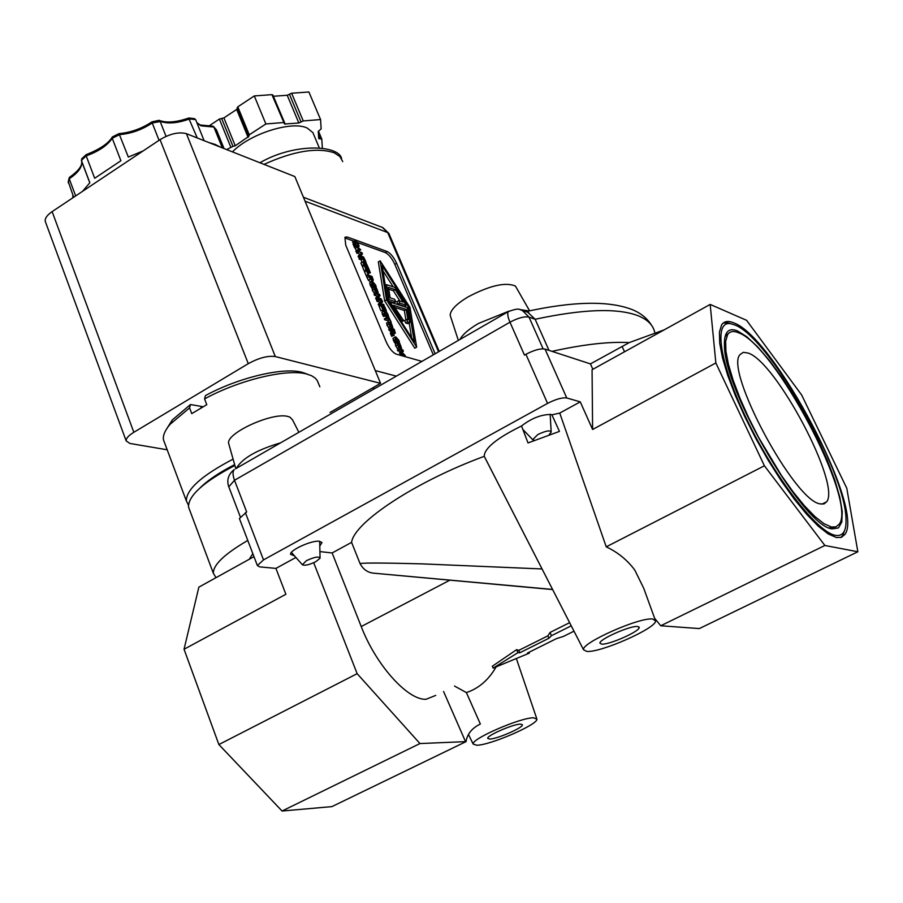 <?xml version="1.0" encoding="UTF-8"?>
<svg xmlns="http://www.w3.org/2000/svg" width="903" height="903" viewBox="0 0 903 903"><rect width="100%" height="100%" fill="white"/><g stroke="black" fill="none" stroke-linecap="round" stroke-linejoin="round"><path stroke-width="1.35" d="M527.803 312.291L535.152 319.267L549.001 350.387M529.598 310.813L515.41 286.037C505.511 281.894 489.708 285.529 467.98 296.929C456.387 303.961 450.45 310.068 450.157 315.237L450.857 317.382M298.87 432.311L292.527 419.827L289.863 417.107L287.628 416.407C272.322 412.118 226.619 432.909 228.583 443.181L229.069 444.886M252.829 553.641L249.273 559.262M533.696 717.795L536.946 719.206C537.499 724.759 490.171 745.212 476.807 745.246L473.161 744.061C470.96 739.038 520.749 717.388 533.696 717.795M315.903 561.643C309.255 564.838 304.74 565.876 302.381 564.759L306.444 560.661C314.504 556.948 319.041 556.135 320.057 558.212L315.903 561.643M435.754 695.4L426.069 699.272C407.784 700.389 376.066 665.24 361.223 626.535L332.135 552.963L319.91 551.598M529 652.293L529.35 653.129L493.117 668.13L492.327 666.233L516.618 649.663L518.807 650.363L547.884 635.847L550.062 632.45L569.624 622.675M552.636 589.569L374.339 573.247C367.972 572.807 363.198 569.567 360.037 563.528L351.594 542.376C353.874 522.555 415.504 481.57 484.234 456.342L484.222 456.252C484.437 448.227 496.876 438.136 521.528 425.968C531.427 418.292 541.247 414.454 550.988 414.454L551.902 414.838L559.442 431.408L528.018 442.944L521.528 425.968M294.48 555.864L290.608 554.329C289.378 550.22 312.122 539.96 319.56 541.281L321.897 542.748L319.786 545.988M652.745 619.029L655.601 620.982C656.052 628.341 600.608 652.824 586.837 651.424L583.53 649.765C580.9 643.117 639.584 616.986 652.745 619.029M655.172 619.785L643.783 588.406L634.798 570.086C627.371 560.063 617.844 552.309 606.24 546.834L764.401 465.79L715.853 362.972L592.605 429.489L592.063 369.733L710.176 304.424L715.853 362.972M820.308 503.908C794.584 501.628 724.082 369.858 740.042 354.608L743.316 352.328L748.147 353.062C775.914 361.46 841.156 484.392 826.64 501.82L824.033 503.897L820.308 503.908M520.625 724.104C513.559 723.935 486.875 735.493 487.688 738.349L489.629 739.06C496.898 739.094 523.13 727.716 522.442 724.804L520.625 724.104M534.102 440.201L532.691 439.659L537.793 434.546C545.943 430.697 550.412 429.918 551.202 432.198L549.272 434.411M727.987 322.856L734.703 324.945C768.476 336.74 845.547 470.937 845.998 519.101C846.483 531.201 842.917 536.608 835.331 535.321C817.238 532.318 775.542 478.624 747.537 420.933C719.307 363.198 713.02 319.56 731.137 323.816L727.987 322.856L723.269 323.003M836.392 537.545L828.277 533.966L818.31 526.212L806.842 514.473L794.347 499.19L781.332 480.96L768.374 460.553L756.025 438.858L744.84 416.802L735.279 395.356L727.739 375.422L722.49 357.814L719.702 343.208L719.431 332.123L721.621 324.877C724.093 321.175 728.123 320.497 733.71 322.868C773.736 336.48 865.153 508.92 844.881 534.452L841.382 537.341L836.392 537.545M590.438 363.898L551.981 351.357C583.406 344.382 609.164 341.469 629.256 342.598L590.438 363.898L592.865 369.282M601.669 644.132L599.919 643.15C599.005 639.369 630.373 625.463 637.574 626.49L639.2 627.461C639.945 631.321 609.141 644.979 601.669 644.132M831.347 526.991L835.952 526.855L839.18 524.225C857.636 501.334 774.492 344.562 738.417 332.733C733.45 330.667 729.861 331.288 727.649 334.607L725.673 341.165L725.91 351.199L728.439 364.406L733.18 380.31L739.986 398.302L748.61 417.66L758.689 437.56L781.501 475.576L793.252 492.056L804.539 505.906L814.924 516.572L823.965 523.672L831.347 526.991M832.069 528.842C804.313 527.363 724.025 390.852 724.454 345.883C723.946 332.214 728.315 327.236 737.582 330.961L746.781 336.729L757.64 346.842L769.638 360.737L782.212 377.747L794.798 397.083L806.853 417.886L817.847 439.242L827.295 460.225L834.756 479.877L839.835 497.293L842.251 511.606L841.81 522.024L838.447 527.928L832.25 528.876L829.304 527.871L835.625 526.968M459.988 339.449C462.584 334.505 468.759 329.166 478.511 323.432L508.705 311.23M840.862 537.499L842.713 535.513L844.598 530.535M729.195 332.868L725.843 335.589L724.816 337.699M319.854 386.811L317.269 380.581L315.328 378.176L311.625 375.738L306.67 374.023C286.861 368.503 239.306 379.892 204.563 398.912L206.787 404.691L191.763 413.63L189.574 407.874L170.069 424.32C165.001 430.313 162.788 435.483 163.454 439.829L164.685 443.102M189.574 407.874L190.488 404.533L172.349 419.906L166.908 428.485M319.21 147.663L312.889 132.628L307.313 128.113C292.109 120.381 249.533 133.836 232.477 151.896M318.466 134.592L320.26 138.848L318.736 138.667L318.262 131.488L321.141 128.836L320.565 119.546L303.261 120.946L298.837 122.989L284.524 124.016L271.938 94.657L254.296 95.932L265.877 123.959L283.553 122.526M285.179 124.095L273.383 96.271M284.434 122.785L272.864 95.018L271.938 94.657M282.052 811.018L331.898 806.616L466.038 741.623L419.963 743.553L282.052 811.018L218.876 744.546L184.043 649.257L285.879 594.276L275.923 568.405L259.601 566.858L257.378 565.549L239.611 519.067M253.98 556.666L198.863 587.142L184.043 649.257M496.165 666.865C488.602 679.936 478.68 688.515 466.388 692.578L480.34 723.992C471.919 728.202 467.156 734.083 466.038 741.623M419.963 743.553L357.148 673.672L218.876 744.546M357.148 673.672L313.702 562.727M295.902 557.467L275.923 568.405M466.388 692.578L454.514 686.054M332.135 552.963L351.594 542.376M257.378 565.549L263.507 559.894L547.568 403.393C555.842 399.16 562.242 397.354 566.768 397.986L580.257 401.846L559.747 413.066L551.902 414.838M215.986 577.672L213.356 573.281C213.119 564.883 224.599 553.934 247.783 540.445M551.981 351.357L545.028 349.089C540.468 348.298 534.102 350.037 525.93 354.303L524.474 355.116L509.969 322.202L234.498 480.261L246.666 511.956L239.397 518.525M660.736 625.768L699.34 628.567L857.85 551.767L824.879 545.468L660.736 625.768L654.619 618.262M710.176 304.424L746.589 320.317L801.661 395.006L846.777 488.218L857.85 551.767M580.257 401.846L592.605 429.489M559.747 413.066L606.24 546.834M484.234 456.342L548.29 581.103M360.037 563.528C365.184 562.783 385.841 562.896 422.017 563.867L541.958 568.946M234.893 465.451C203.864 481.705 188.4 495.521 188.479 506.899L189.607 509.913M824.879 545.468L764.401 465.79M552.568 589.433L374.339 573.247M518.807 650.363L519.823 652.767L548.911 638.263L547.884 635.847M516.618 649.663L517.893 652.688L519.823 652.767M493.117 668.13L517.893 652.688M573.992 631.174L563.551 636.367L556.383 638.658L527.454 653.061L529.35 653.129M550.062 632.45L551.44 635.701L571.238 625.824M548.911 638.263L551.44 635.701M519.733 309.537L528.91 310.959M236.383 468.318C242.139 458.34 256.892 449.829 280.641 442.82M664.168 329.866L629.256 342.598M234.656 464.616C219.452 472.404 207.95 480.136 200.127 487.823M233.098 459.13C201.843 475.463 186.255 489.392 186.357 500.917L188.422 505.127M306.027 373.695L302.708 372.51C284.434 366.742 238.877 377.352 205.455 395.582L204.563 398.912M167.202 449.796L129.885 443.452L126.149 440.856C125.957 438.429 128.519 435.573 133.836 432.289L248.28 363.672C258.856 357.893 267.875 355.522 275.313 356.561L380.569 383.324L330.024 412.479M203.062 406.734L190.488 404.533M380.569 383.324L294.852 176.57L186.436 133.678C178.884 131.691 170.091 133.678 160.057 139.638L52.126 211.618C47.114 215.095 44.811 218.312 45.229 221.28L45.601 222.296M421.938 361.381L396.315 354.157C392.636 352.554 389.272 348.49 386.236 341.955L345.714 245.108L344.923 237.252L347.181 236.97L387.082 251.486C390.581 253.269 393.764 257.197 396.62 263.292L435.144 353.773M433.305 354.834L394.825 264.376C391.958 258.281 388.787 254.353 385.276 252.58L357.419 242.478M353.987 241.236L345.341 238.099L347.181 236.97M384.667 300.947L414.804 348.208L416.667 347.124L386.529 299.852L384.667 300.947L378.334 261.938L380.152 260.832L409.985 307.449L416.667 347.124M401.35 353.818L404.431 354.687L401.361 351.775L402.727 350.624L399.645 349.743L399.284 348.897L402.873 349.924L403.381 351.154L402.106 352.283L405.312 355.737L401.733 354.721L401.35 353.818L399.521 355.06M399.284 348.897L397.399 350.003L397.749 350.838L400.842 351.719L399.476 352.881L400.661 354.224M352.892 241.902L354.066 246.293M355.556 248.235L357.396 247.106L355.748 245.266L353.92 246.395L356.527 250.537M356.222 251.881L360.771 249.849L356.222 251.881L355.838 250.966L358.446 249.612L357.396 247.106M358.322 251.384L361.968 252.682L362.487 253.912L360.715 255.538L363.932 257.366L360.297 256.08L359.879 255.097L361.81 253.314L358.322 251.384L356.482 252.501L359.97 254.432L358.039 256.226L360.195 257.818M360.85 257.411L364.496 258.698L366.144 262.615L364.428 259.421L363.412 259.059L364.202 261.836L362.972 258.901L360.85 257.411L359.01 258.54L361.132 260.03L362.08 262.276M363.085 265.222L364.135 265.595M361.956 265.55L364.18 264.556L361.956 265.55L360.884 262.999L362.735 261.881L363.457 262.852L366.347 263.857L365.997 263.021L365.252 263.473M364.146 270.765L366.426 269.794L364.146 270.765L362.408 266.633L364.259 265.516L367.893 266.769L369.62 270.889L368.751 271.419M365.501 270.358L365.76 270.99M368.006 274.444L366.404 270.607L364.552 271.724L366.155 275.562L368.435 274.591L366.155 275.562M368.052 273.677L370.399 272.729L367.194 271.634L368.435 274.591M368.3 275.133L371.923 276.363L372.555 277.864L373.266 280.133L372.307 280.957L370.219 279.095L368.3 275.133L366.449 276.25L368.356 280.212L370.749 282.142M371.235 287.165L373.673 286.24L371.235 287.165L369.643 283.023L372.544 281.544L375.671 285.145L376.235 287.086L375.659 287.425M373.503 286.341L373.74 287.199M372.296 288.068L372.329 290.439L375.005 293.802M375.919 293.261L379.531 294.446L380.061 295.699L378.323 297.448L381.529 299.198L377.917 298.035L377.499 297.042L379.384 295.1L376.258 294.085L375.919 293.261L374.056 294.378L374.395 295.202L377.522 296.218L375.637 298.148L376.054 299.141L377.894 299.74M378.481 299.378L382.093 300.541L382.624 301.805L380.897 303.577L383.752 304.48L384.102 305.316L380.49 304.164L380.073 303.16L381.946 301.207L378.831 300.214L378.481 299.378L376.619 300.496L376.969 301.32L380.084 302.324L378.21 304.277L378.628 305.27L380.479 305.857M380.953 310.813L383.244 309.831L380.953 310.813L379.192 306.625L381.066 305.519L384.667 306.659L386.428 310.835L385.683 311.275M382.624 311.14L384.915 310.169L382.624 311.14L382.308 310.395M383.583 316.569L386.021 315.632L383.583 316.569L382.398 314.379L381.958 312.37L383.989 310.948L386.597 312.133L388.008 314.458L388.572 316.422L386.698 317.529L385.852 315.734M387.895 320.757L389.769 319.651L386.586 318.669L386.213 317.777L384.339 318.883L384.712 319.775L387.895 320.757L388.403 321.965M386.213 317.777L389.385 318.759L388.448 316.513L386.71 317.935M386.924 322.834L386.958 325.272L389.701 328.669M392.252 333.67L392.895 334.178M390.389 333.309L390.886 334.471L392.76 333.376L392.274 332.202L390.389 333.309L390.931 331.604L389.069 330.159L388.696 329.256L390.57 328.15L394.171 329.234L395.333 333.117L393.324 331.446L392.76 333.376M391.631 336.266L394.205 335.374L393.065 334.087L391.18 335.182L391.631 336.266L393.516 335.171M394.521 342.643L396.981 341.706L394.521 342.643L392.895 338.411L395.807 336.864L398.934 340.454L399.51 342.44L398.9 342.801M396.801 341.808L397.015 342.688M396.101 340.397L396.981 341.706M395.627 343.501L395.649 345.996L398.437 349.393M386.529 299.852L380.152 260.832M405.312 355.737L404.194 356.38M401.733 354.721L400.616 355.376M401.598 352.328L399.702 353.423M401.361 351.775L399.476 352.881M402.727 350.624L400.842 351.719M399.645 349.743L397.749 350.838M356.538 245.458L354.789 243.099L354.518 240.909L357.182 242.173L358.57 244.476L359.112 246.384L358.525 246.18L357.17 242.749L355.071 241.801L356.245 245.639M355.387 244.307L353.547 245.435M359.112 246.384L358.051 247.038M358.525 246.18L357.644 246.722M358.502 246.113L357.577 246.666M357.17 242.749L355.455 243.799M356.121 246.147L354.281 247.275M355.748 245.266L360.771 249.849M358.062 250.763L357.678 249.838M363.932 257.366L362.758 258.077M360.297 256.08L358.457 257.208M359.879 255.097L358.039 256.226M361.81 253.314L359.97 254.432M358.66 252.197L356.82 253.325M366.144 262.615L364.925 263.36M365.715 262.468L364.496 263.213M364.428 259.421L363.74 259.838M364.643 261.983L363.412 262.728M364.202 261.836L363.266 262.401M362.972 258.901L361.132 260.03M361.223 258.292L359.383 259.409M366.099 266.148L367.069 265.561L366.72 264.726L364.993 265.775M366.72 264.726L363.819 263.721L364.18 264.556M363.807 264.432L362.735 261.881M365.997 263.021L367.442 265.696L366.471 266.283M365.489 267.57L366.404 267.006L365.06 266.543L366.426 269.794M365.997 269.647L364.259 265.516M369.62 270.889L368.322 271.272M369.192 270.742L367.826 267.502L367.16 267.909M367.826 267.502L366.832 267.153L368.108 270.189L367.047 270.832M368.108 270.189L366.618 270.686M367.679 270.042L366.404 267.006M366.404 270.607L370.027 271.848L370.399 272.729M370.219 279.095L368.356 280.212M376.235 287.086L372.928 282.458L372.092 282.707L372.341 284.027L373.673 286.24M373.097 286.048L372.521 285.1L370.659 286.217M372.521 285.1L371.641 281.612M374.271 283.418L372.533 284.456M376.585 288.271L378.244 292.809L375.592 291.635L374.192 289.321L373.921 287.086L376.585 288.271M381.529 299.198L380.265 299.954M377.917 298.035L376.054 299.141M377.499 297.042L375.637 298.148M379.384 295.1L377.522 296.218M376.258 294.085L374.395 295.202M384.102 305.316L382.816 306.072M380.49 304.164L378.628 305.27M380.073 303.16L378.21 304.277M381.946 301.207L380.084 302.324M378.831 300.214L376.969 301.32M382.274 307.517L383.199 306.964L381.867 306.535L383.244 309.831M382.816 309.695L381.066 305.519M386.428 310.835L385.367 311.072M385.999 310.7L384.622 307.415L383.933 307.821M384.622 307.415L383.628 307.099L384.915 310.169M384.497 310.034L383.199 306.964M388.572 316.422L385.265 311.795L384.43 312.066L384.689 313.409L386.021 315.632M385.457 315.452L384.87 314.504L382.996 315.61M384.87 314.504L383.989 310.948M387.997 316.242L386.123 317.348M387.963 316.174L386.089 317.28M386.597 312.731L384.847 313.77M386.586 318.669L384.712 319.775M388.448 316.513L391.134 322.032L390.536 322.382M391.134 322.032L390.254 322.168M390.706 321.897L389.769 319.651M391.191 323.003L392.861 327.62L390.231 326.491L388.832 324.166L388.561 321.863L391.191 323.003M392.274 332.202L392.816 330.509L390.931 331.604M392.816 330.509L392.376 329.482L390.502 330.588M392.376 329.482L390.954 329.053L389.069 330.159M390.954 329.053L390.57 328.15M393.065 334.087L394.205 335.374M399.51 342.44L396.203 337.801L395.379 338.106L396.361 340.837M396.406 341.537L395.83 340.578L393.945 341.684M395.83 340.578L394.938 336.966M397.534 338.727L395.762 339.765M399.871 343.659L401.553 348.321L398.945 347.215L397.534 344.89L397.264 342.553L399.871 343.659M387.669 300.225L414.421 342.192L408.517 306.975L382.15 265.561L387.669 300.225M360.049 249.115L357.904 247.501L358.762 249.521L360.049 249.115M369.372 276.826L370.377 278.734L372.567 280.009L371.878 277.097L369.09 276.149L369.372 276.826M375.242 287.933L374.463 287.978L374.61 289.468L377.714 291.917L376.562 288.836L375.242 287.933L374.339 288.475M389.859 322.71L389.091 322.766L389.249 324.301L392.331 326.717L391.168 323.59L389.859 322.71L388.967 323.229M393.11 330.385L394.78 332.18L394.126 330.013L392.782 329.606L393.11 330.385M398.539 343.377L397.794 343.445L397.952 345.014L401.022 347.407L399.86 344.246L398.539 343.377L397.659 343.896M407.264 307.72L408.517 306.975M411.655 337.857L409.172 322.924M406.203 307.302L405.221 305.767M393.2 286.872L382.996 270.844M371.878 277.097L370.038 278.203M372.679 279.445L371.765 279.986M394.126 330.013L393.189 330.566M401.372 321.705L403.754 320.791L400.661 320.599M405.695 322.981L407.908 323.669L409.748 322.585L407.535 321.897L405.695 322.981L404.646 320.509L406.497 319.425L407.908 319.865L406.169 309.402L404.33 310.485L405.876 319.786M394.6 307.37L404.33 310.485M397.873 304.153L404.386 306.264L406.226 305.18L399.713 303.069L397.873 304.153L396.835 301.704L398.674 300.609L403.077 302.053L395.164 289.626L393.336 290.721L399.894 301.004M388.741 289.186L393.336 290.721M388.177 301.015L393.934 302.877L395.774 301.783L388.99 299.582L387.737 300.327M406.169 309.402L393.245 305.248L403.754 320.791M401.519 320.091L390.04 302.076L389.182 302.584M390.04 302.076L407.253 307.641L409.748 322.585M407.535 321.897L406.497 319.425M388.99 299.582L386.608 284.659L394.938 287.459L406.226 305.18M399.713 303.069L398.674 300.609M395.164 289.626L388.448 287.38L390.13 297.821L394.735 299.322L395.774 301.783M386.608 284.659L385.31 285.427M248.833 136.24L249.273 134.818L265.877 123.959M248.867 136.33L235.243 145.778L232.974 146.365L221.653 118.474L219.395 119.049L208.379 126.341M226.664 149.593L232.974 146.365M320.26 138.848L321.784 139.039L322.348 147.968M273.586 96.26L287.222 95.266L291.613 93.235L308.894 91.982L320.565 119.546M254.296 95.932L237.805 106.847L237.241 108.146M235.243 145.778L223.91 117.898L236.676 109.444L248.111 137.38M223.91 117.898L221.653 118.474M237.387 108.71L236.676 109.444M197.001 122.977L201.053 125.844L213.887 127.041L212.453 126.16M188.659 118.067L197.272 137.967M224.012 148.543L216.449 129.84L213.887 127.041L222.296 147.866M220.332 147.099L215.083 144.401L208.616 142.46M194.348 118.632L195.646 119.591L189.641 118.925C177.756 123.169 168.105 124.027 160.689 121.487L152.223 122.966L159.052 140.315M158.759 120.359L160.057 121.216L166.039 136.364M118.936 133.655L119.004 133.633C130.675 132.583 141.636 128.666 151.907 121.905L152.223 122.966C142.076 129.761 131.206 133.633 119.625 134.603L112.243 138.283L120.9 160.745L94.691 178.263L86.18 155.869C98.585 151.422 107.276 145.552 112.243 138.283L112.39 136.929L119.027 133.633L128.328 157.066L143.193 150.88M86.191 154.65L86.18 155.869L81.383 160.407L89.848 182.756L82.557 191.323M81.891 158.668L81.688 161.411L89.792 182.812M69.7 177.191L69.215 178.771C78.268 172.71 82.421 166.92 81.688 161.411C82.433 165.723 78.358 171.039 69.463 177.349M68.267 181.695L73.685 197.238M72.872 195.646L72.804 196.888L73.29 196.188M213.435 126.42L216.449 129.84M204.112 140.676L195.646 119.591M75.66 195.928L69.215 178.771L68.289 182.835M73.087 197.644L72.804 196.888M654.731 332.372C653.14 325.103 647.564 319.549 637.992 315.7C617.37 307.844 583.09 309.029 535.152 319.267L529.011 317.111C524.429 316.219 518.074 317.912 509.969 322.202C507.746 316.942 507.181 313.409 508.276 311.625L509.269 311.038M361.223 626.535L449.942 580.132M342.734 161.592L339.889 156.524L334.257 152.81C317.043 147.133 293.633 150.993 264.037 164.38M443.576 691.506L465.542 741.656M263.507 559.894L245.39 512.678M547.568 403.393L525.93 354.303M566.768 397.986L545.028 349.089M240.209 516.606L228.583 486.243C226.608 479.73 228.493 474.177 234.238 469.56C232.568 471.603 232.658 475.17 234.498 480.261L228.798 486.807M543.098 348.818L529.011 317.111L522.115 310.26C519.349 310.372 521.076 306.851 508.276 311.625L235.593 468.77M624.537 351.775L622.065 346.368M528.808 312.641L520.523 309.729M200.805 406.643L201.234 407.772M133.836 432.289L52.126 211.618M186.436 133.678L275.313 356.561M160.057 139.638L248.28 363.672M438.565 351.798L387.714 232.568L305.056 201.177M375.287 370.58L396.338 376.133M372.42 388.019L374.711 388.595M439.219 351.425L389.091 233.922L382.398 227.443M394.825 264.376L396.62 263.292M385.276 252.58L387.082 251.486M354.947 242.309L355.827 241.767M354.789 243.099L352.949 244.228M354.382 241.169L352.542 242.297M358.491 245.481L357.125 246.316M358.152 244.329L356.471 245.356M372.307 280.957L370.444 282.075M368.943 276.657L367.081 277.774M372.07 282.978L372.928 282.458M371.912 283.881L370.061 284.998M371.494 281.905L369.643 283.023M375.614 286.183L374.373 286.917M375.264 284.998L373.537 286.037M377.319 292.888L376.416 293.43M375.592 291.635L373.729 292.741M374.192 289.321L372.329 290.439M373.786 287.346L371.934 288.463M384.407 312.303L385.265 311.795M384.26 313.273L382.398 314.379M383.831 311.264L381.958 312.37M387.951 315.519L386.078 316.626M387.59 314.323L385.841 315.361M391.958 327.721L390.999 328.286M390.231 326.491L388.358 327.597M388.832 324.166L386.958 325.272M388.414 322.157L386.54 323.263M394.961 333.151L393.268 334.144M395.345 338.298L396.203 337.801M395.221 339.347L393.336 340.442M394.78 337.304L392.895 338.411M398.889 341.537L397.004 342.632M398.528 340.329L396.744 341.368M400.661 348.423L399.668 349.009M398.945 347.215L397.06 348.321M397.534 344.89L395.649 345.996M397.106 342.847L395.221 343.953M372.16 277.763L370.433 278.813M376.562 288.836L374.813 289.886M377.556 290.439L375.953 291.398M391.168 323.59L389.396 324.629M392.173 325.193L390.514 326.164M394.498 330.893L393.629 331.412M399.86 344.246L398.076 345.296M400.864 345.86L399.171 346.842M291.613 93.235L303.261 120.946M287.222 95.266L298.837 122.989M237.805 106.847L249.273 134.818M230.705 146.952L219.395 119.049M318.409 131.082L321.705 138.893M289.423 94.251L301.049 121.961M651.537 325.294C647.158 318.172 640.509 312.867 631.603 309.368C608.204 300.564 572.965 301.309 525.896 311.614M536.675 718.404L516.347 658.513M302.381 564.759L291.421 552.422M532.691 439.659L522.848 429.467M450.157 315.237L458.34 340.397M172.349 419.906L170.069 424.32M473.161 744.061L468.51 734.5M320.046 557.614L319.685 541.292M321.66 542.161L321.897 542.748M583.53 649.765L484.222 456.252M826.64 501.82L821.933 504.156M213.356 573.281L188.479 506.899M551.157 431.453L550.153 414.296M844.881 534.452L842.713 535.513M638.94 626.896L639.2 627.461M727.649 334.607L725.843 335.589M228.583 443.181L235.796 468.657M163.454 439.829L186.357 500.917M302.708 372.51L307.663 374.282M126.149 440.856L45.229 221.28M303.431 197.249L382.872 227.624L388.877 233.425M259.917 162.754C294.965 142.414 339.517 145.18 341.594 158.77M352.678 242.027L354.518 240.909M372.16 281.454L372.883 281.025M376.923 293.588L377.996 292.944M372.059 288.204L373.921 287.086M391.473 328.432L392.602 327.766M386.687 322.969L388.561 321.863M393.471 334.2L395.232 333.173M400.131 349.145L401.282 348.468M395.379 343.648L397.264 342.553M237.06 107.908L248.506 135.868M318.42 131.059L321.739 138.949M196.922 122.752L200.263 124.986L212.656 126.138M159.379 120.404L159.876 120.618C166.987 123.09 176.616 122.221 188.783 118.022M188.908 118.022L194.506 118.654M151.918 121.882L158.928 120.325M86.101 154.684C99.646 149.345 108.326 143.543 112.141 137.279M81.563 158.996L86.033 154.763M68.188 182.327L69.102 178.06"/></g></svg>
